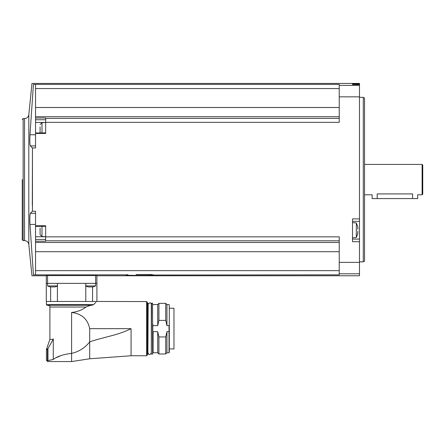 <?xml version="1.0" encoding="UTF-8"?>
<svg xmlns="http://www.w3.org/2000/svg" width="445" height="445" viewBox="0 0 445 445"><rect width="100%" height="100%" fill="white"/><g stroke="black" fill="none" stroke-linecap="round" stroke-linejoin="round"><path stroke-width="0.67" d="M49.979 286.869L47.559 285.935L47.559 283.365L46.291 283.365L46.291 301.46L96.91 301.46L96.91 283.365L47.559 283.365L47.559 275.589L46.291 275.605L96.91 275.605L96.91 283.365L96.91 275.772L359.482 275.772L359.482 83.432L31.968 83.432L28.808 114.71L28.808 244.494L31.968 275.772L46.291 275.772L46.291 283.365L46.291 275.605M153.853 275.032L339.235 274.838L339.235 273.797L359.482 273.797M136.137 274.509L152.112 274.509L152.29 274.838C163.999 275.55 115.884 275.55 127.576 274.838L126.013 275.032M30.043 214.546L30.343 213.305C29.826 214.551 29.704 218.261 29.971 224.43L33.442 274.854C31.5 276.078 31.5 276.078 33.442 274.854C31.5 276.078 31.5 276.078 33.442 274.854L127.576 274.838L127.748 274.509M35.539 274.838L35.539 270.643L339.235 270.643M35.539 213.305L30.343 213.305L32.452 211.242L35.539 211.242L35.539 242.475L339.235 242.475M35.539 270.643L35.539 242.475M45.663 122.358L45.663 117.981L35.539 117.981L35.539 84.372L339.235 84.372L339.235 122.358L45.663 122.358L45.663 133.456L35.539 133.456L35.539 147.963L32.452 147.963L32.296 205.451M32.452 211.242L32.452 147.963L30.343 145.899C29.826 144.647 29.704 140.937 29.971 134.774L33.442 84.355L35.539 84.372M339.235 240.801L45.663 240.801L45.663 225.754L35.539 225.754M45.663 236.846L339.235 236.846L339.235 273.797M359.482 218.89L352.518 218.89L352.518 241.696L359.482 241.696M35.539 117.981L35.539 133.456M35.539 132.999L45.663 132.871L45.663 128.989M45.663 118.409L339.235 118.409M35.539 116.729L339.235 116.729M352.518 83.877L352.518 84.544L359.482 84.544L352.518 84.544L352.518 83.877L359.482 83.877M33.442 84.355C31.5 83.126 31.5 83.126 33.442 84.355C31.5 83.126 31.5 83.126 33.442 84.355M35.539 88.561L339.235 88.561M35.539 107.495L339.235 107.495M45.663 240.801L45.663 241.223L35.539 241.223M35.539 251.714L339.235 251.714M28.808 114.71C28.369 117.091 26.939 118.381 24.531 118.581L24.531 240.628L23.134 240.628L22.25 239.744L22.25 179.602M363.276 97.349L364.544 98.084L364.544 261.126L363.276 261.855L363.276 97.349L359.482 97.349M422.116 164.416L422.75 165.051L422.75 194.154L422.116 194.788L422.116 164.416L364.544 164.416M422.116 194.788L417.688 194.788L417.688 198.581L412.626 198.581L412.626 193.92C419.157 194.871 419.157 194.871 412.626 193.92L377.193 193.92C370.663 194.871 370.663 194.871 377.193 193.92L377.193 198.581L372.131 198.581L372.131 194.788L364.544 194.788M412.626 198.581L377.193 198.581M352.518 239.076L359.482 239.076L352.518 239.076M352.518 221.36L359.482 221.36M352.518 237.814L356.317 237.48L356.317 222.956L352.518 222.628M357.863 229.292L357.774 228.118M356.317 222.956L357.752 226.583L357.825 228.04M357.863 231.144L357.825 232.396M356.317 237.48L357.752 233.859L357.774 232.318M357.752 233.859L357.847 233.375M35.539 145.899L30.343 145.899M35.539 236.762L45.663 236.762L41.991 236.545L41.991 226.338M35.539 226.338L45.663 226.338L45.663 230.221M41.991 132.871L41.991 122.659L45.663 122.442L35.539 122.442M41.991 236.545L40.095 234.648L40.095 228.068M40.095 233.297L40.095 231.144M40.095 132.871L40.095 126.836M40.095 132.065L40.095 129.912M85.785 285.935L95.642 285.935L95.642 275.589M88.349 286.953L89.056 286.992M87.943 286.869L85.518 285.935M92.143 286.903L89 286.925M92.143 286.953L92.816 286.953M47.559 285.935L57.416 285.935M50.385 286.953L51.097 286.892M54.184 286.903L51.036 286.925M54.184 286.953L54.852 286.953M93.483 304.625L46.419 304.625L47.053 305.259L92.032 305.259L93.483 304.625C97.828 300.631 97.828 300.631 93.483 304.625L95.903 302.405M131.075 355.75L89.695 358.781L89.695 341.849C103.307 337.143 118.459 335.157 131.075 328.666L131.075 355.75L146.639 355.75L146.639 301.588L96.782 301.46M92.032 305.259L90.724 305.259L85.952 307.028C82.175 310.026 77.391 311.839 71.6 312.468C81.708 313.697 87.737 319.093 89.695 328.666L131.075 328.666M89.695 328.666L89.695 341.849C85.179 347.745 79.149 351.595 71.6 353.397L71.6 312.468M89.695 358.781L71.6 361.568L71.6 353.397C63.563 354.281 57.455 356.295 53.283 359.438L53.283 338.79L53.127 339.424L49.901 339.424L49.901 307.028L85.952 307.028M60.781 355.661L56.693 357.541M53.283 359.438L47.637 360.695L47.687 361.568L46.419 360.3L47.459 360.3L47.637 360.695M49.901 339.424L46.614 348.863L47.849 348.863L47.459 349.536L53.127 339.424M49.901 307.028C50.341 306.583 49.751 305.993 48.127 305.259L90.724 305.259M50.641 301.46L50.641 286.992M57.416 301.46L57.416 283.365M85.785 301.46L85.785 283.365M92.56 301.46L92.56 286.992M146.639 355.75L147.273 355.116L147.273 302.222L146.639 301.588M147.907 303.167L147.907 354.164L148.157 303.423L147.273 302.917M148.157 353.024C148.775 355.132 149.832 355.132 151.322 353.024L151.322 304.308C150.755 302.35 149.698 302.35 148.157 304.308M151.322 353.914L151.573 303.167L151.322 353.914M151.573 303.167L152.585 303.167L152.585 354.164L152.841 324.043M153.091 325.645L157.714 325.645L157.714 304.564L153.091 304.564M157.714 325.645L158.915 320.389L158.915 303.357L157.714 304.564M158.915 320.389L165.746 320.389L165.746 303.357L158.915 303.357M165.746 320.389L166.947 325.645L166.947 304.564L165.746 303.357M169.039 325.645L169.039 352.774L169.039 325.645L166.947 325.645M169.289 352.412L169.289 304.925M169.039 352.774L166.947 352.774L166.947 331.686L165.746 336.943L158.915 336.943L157.714 331.686L153.091 331.686L152.841 333.294M169.039 331.686L166.947 331.686M166.947 352.774L165.746 353.975L165.746 336.943M165.746 353.975L158.915 353.975L158.915 336.943M158.915 353.975L157.714 352.774L157.714 331.686M173.973 348.975L169.289 348.919M169.289 308.229L173.973 308.229L173.973 348.919M152.112 274.509L143.729 274.509M339.235 262.361L359.482 262.361M339.235 96.843L359.482 96.843M339.235 85.407L359.482 85.407M23.134 240.628L23.134 118.581L22.25 119.466M35.539 134.774L29.971 134.774M35.539 224.43L29.971 224.43M45.663 239.46L35.539 239.46M45.663 119.744L35.539 119.744M47.954 348.741L47.954 360.617M46.614 348.863L46.419 349.536L47.459 349.536L47.459 360.3M147.907 354.164L147.523 354.164L147.523 303.167M157.714 352.774L153.091 352.774L153.091 331.686M24.531 240.628C26.939 240.823 28.369 242.113 28.808 244.494M24.531 118.581L23.134 118.581M363.276 261.855L359.482 261.855M41.991 122.659L40.095 124.555M95.642 285.935L93.222 286.869M57.683 285.935L55.258 286.869M46.419 304.625L46.419 301.46M46.419 360.3L46.419 349.536M71.6 361.568L47.687 361.568M152.585 354.164L151.573 354.164M169.039 304.564L166.947 304.564"/></g></svg>
